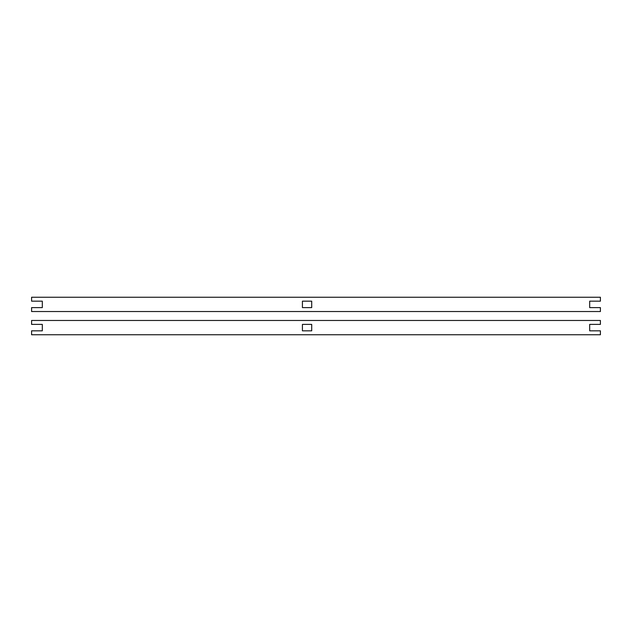 <?xml version="1.0" encoding="UTF-8"?>
<svg xmlns="http://www.w3.org/2000/svg" width="632" height="632" viewBox="0 0 632 632"><rect width="100%" height="100%" fill="white"/><g stroke="black" fill="none" stroke-linecap="round" stroke-linejoin="round"><path stroke-width="0.95" d="M302.42 301.172L311.71 301.172L311.71 307.602L302.42 307.602L302.42 301.172M589.68 301.172L600.4 301.172L600.4 297.245L31.6 297.245L31.6 301.172L42.32 301.172L42.32 307.602L31.6 307.602L31.6 311.537L600.4 311.537L600.4 307.602L589.68 307.602L589.68 301.172M311.71 330.828L302.42 330.828L302.42 324.398L311.71 324.398L311.71 330.828M600.4 330.828L589.68 330.828L589.68 324.398L600.4 324.398L600.4 320.464L31.6 320.464L31.6 324.398L42.32 324.398L42.32 330.828L31.6 330.828L31.6 334.755L600.4 334.755L600.4 330.828"/></g></svg>
